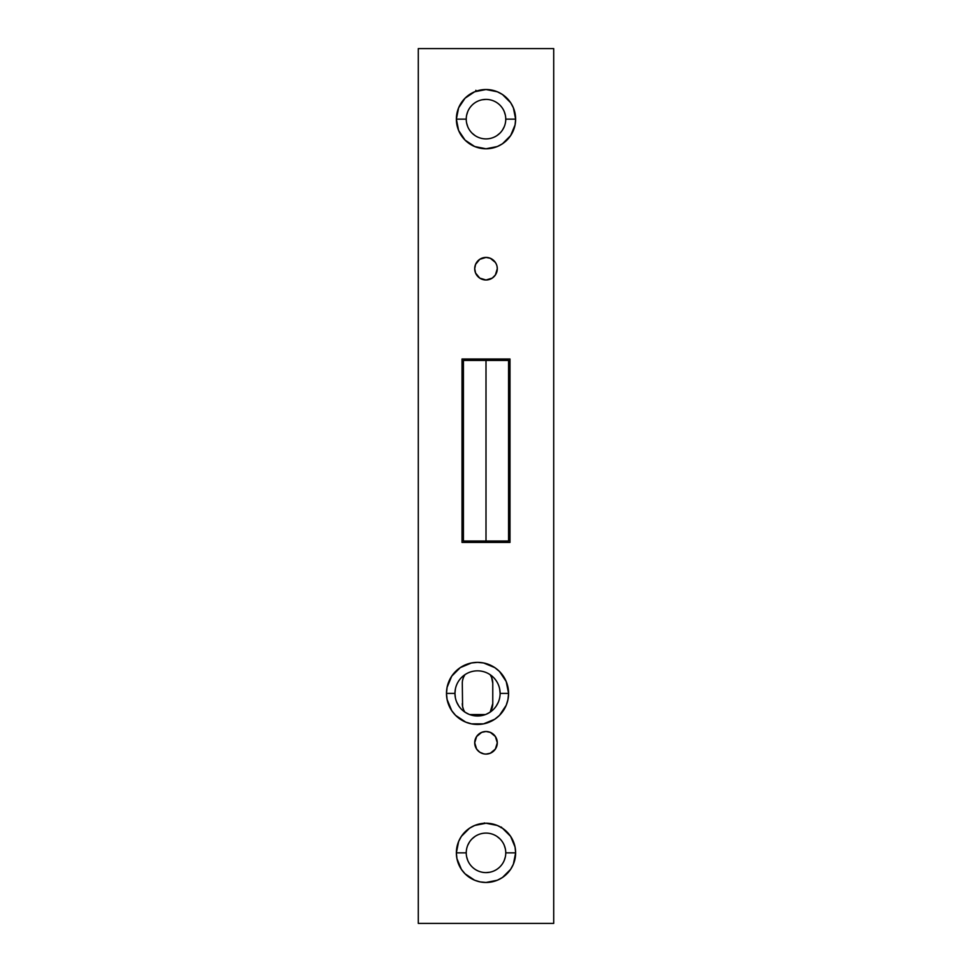 <?xml version="1.0" encoding="UTF-8"?>
<svg xmlns="http://www.w3.org/2000/svg" width="972" height="972" viewBox="0 0 972 972"><rect width="100%" height="100%" fill="white"/><g stroke="black" fill="none" stroke-linecap="round" stroke-linejoin="round"><path stroke-width="1.46" d="M492.768 703.57A15.236 15.236 0 0 1 490.131 712.148L491.613 709.402L492.768 703.57L492.768 683.255L491.613 677.423L492.768 683.255L492.768 703.57L490.204 712.039M462.295 683.255L462.587 706.547L462.295 683.255A15.236 15.236 0 0 1 464.932 674.677L463.462 677.423L464.932 674.677M464.859 712.039L464.932 712.148A15.236 15.236 0 0 1 462.295 703.57M490.131 674.677L490.131 674.677A15.236 15.236 0 0 1 492.768 683.255M462.587 680.279L463.462 677.423M490.204 674.787L491.613 677.423M463.462 709.402L462.587 706.547M508.575 541.027L508.575 360.43L463.425 360.43L463.425 541.027L508.575 541.027L508.575 360.43L486 360.43L486 541.027L508.575 541.027M486 360.43L463.425 360.43L463.425 541.027L486 541.027L486 360.43M485.393 714.578L469.683 714.578L485.393 714.578M488.199 753.871L486 754.09L490.325 753.227L495.38 749.072L497.287 742.79A11.287 11.287 0 0 0 486 731.503A11.287 11.287 0 0 0 474.713 742.79A11.287 11.287 0 0 1 486 731.503A11.287 11.287 0 0 1 497.287 742.79A11.287 11.287 0 0 1 486 754.09A11.287 11.287 0 0 1 474.713 742.79A11.287 11.287 0 0 0 486 754.09A11.287 11.287 0 0 0 497.287 742.79L495.38 736.521L490.325 732.366L486 731.503L488.199 731.722M496.425 273.035L495.38 274.979L497.287 268.709A11.287 11.287 0 0 0 486 257.422A11.287 11.287 0 0 0 474.713 268.709A11.287 11.287 0 0 1 486 257.422A11.287 11.287 0 0 1 497.287 268.709A11.287 11.287 0 0 1 486 279.997A11.287 11.287 0 0 1 474.713 268.709A11.287 11.287 0 0 0 486 279.997A11.287 11.287 0 0 0 497.287 268.709L497.069 266.51M499.681 689.002L500.106 693.413A22.575 22.575 0 0 1 477.531 715.987A22.575 22.575 0 0 1 454.957 693.413A22.575 22.575 0 0 0 477.531 715.987A22.575 22.575 0 0 0 500.106 693.413L508.575 693.413A31.043 31.043 0 0 1 477.531 724.456A31.043 31.043 0 0 1 446.488 693.413L454.957 693.413L455.394 689.002M505.756 852.833L505.756 852.857A19.756 19.756 0 0 1 486 872.601A19.756 19.756 0 0 1 466.244 852.857A19.756 19.756 0 0 0 486 872.601A19.756 19.756 0 0 0 505.756 852.857L515.634 852.857A29.634 29.634 0 0 1 486 882.479A29.634 29.634 0 0 1 456.366 852.857L466.244 852.833M466.244 119.167L466.244 119.143A19.756 19.756 0 0 0 486 138.899A19.756 19.756 0 0 0 505.756 119.143L515.634 119.143A29.634 29.634 0 0 1 486 148.777A29.634 29.634 0 0 1 456.366 119.143L466.244 119.143A19.756 19.756 0 0 1 486 99.399A19.756 19.756 0 0 1 505.756 119.143A19.756 19.756 0 0 1 486 138.899A19.756 19.756 0 0 1 466.244 119.143L456.366 119.143L458.626 107.807L465.053 98.196L474.664 91.769L486 89.521L497.336 91.769L502.463 94.515L510.64 102.692L513.374 107.807L515.634 119.143L515.063 124.926L510.64 135.606L502.463 143.783L497.336 146.529L486 148.777L474.664 146.529L465.053 140.102L458.626 130.491L456.366 119.143A29.634 29.634 0 0 1 486 89.521A29.634 29.634 0 0 1 515.634 119.143L505.756 119.167M505.379 856.709L504.249 860.414M489.876 872.224L486 872.601M467.751 860.414L466.621 856.709M467.751 845.288L469.573 841.874M472.028 838.885L475.029 836.43M496.971 836.43L499.973 838.885M504.249 845.288L505.379 848.993M498.393 702.051L496.303 705.951M490.082 712.184L486.17 714.274M481.954 715.55L477.531 715.987M468.893 714.274L464.993 712.184M458.76 705.951L456.682 702.051M455.394 697.835L454.957 693.413A22.575 22.575 0 0 1 477.531 670.838A22.575 22.575 0 0 1 500.106 693.413A22.575 22.575 0 0 0 477.531 670.838A22.575 22.575 0 0 0 454.957 693.413L446.488 693.413L447.084 687.362L451.725 676.172L460.291 667.606L471.481 662.965L477.531 662.369L483.594 662.965L494.784 667.606L499.487 671.458L506.218 681.53L508.575 693.413L507.979 699.463L506.218 705.295L499.487 715.368L494.784 719.219L483.594 723.861L471.481 723.861L465.661 722.087L455.589 715.368L451.725 710.654L447.084 699.463L446.488 693.413A31.043 31.043 0 0 1 477.531 662.369A31.043 31.043 0 0 1 508.575 693.413L500.106 693.413M504.249 126.712L502.427 130.126M499.973 133.115L496.971 135.57M475.029 135.57L472.028 133.115M467.751 126.712L466.621 123.007M466.621 115.291L467.751 111.586M482.124 99.776L486 99.399M504.249 111.586L505.379 115.291M484.348 822.932L484.469 823.576L484.348 822.932M553.724 923.4L553.724 48.6L418.276 48.6L418.276 923.4L553.724 923.4L553.724 48.6L418.276 48.6L418.276 923.4L553.724 923.4M486 754.09L483.801 753.871L486 754.09M483.801 731.722L486 731.503L481.675 732.366L476.62 736.521L474.713 742.79L476.62 749.072L479.731 752.182L483.801 753.871M476.62 274.979L475.575 273.035L479.731 278.101L486 279.997L492.269 278.101L495.38 274.979M474.931 266.51L475.575 264.396L474.713 268.709L475.575 273.035M476.62 262.44L479.731 259.33L475.575 264.396M481.675 258.285L486 257.422L490.325 258.285L486 257.422L479.731 259.33M492.269 259.33L495.38 262.44L490.325 258.285M466.244 852.857L456.366 852.857A29.634 29.634 0 0 1 486 823.223A29.634 29.634 0 0 1 515.634 852.857L513.374 864.193L510.64 869.308L502.463 877.485L497.336 880.231L486 882.479L480.217 881.908L474.664 880.231L465.053 873.804L461.36 869.308L456.937 858.628L456.366 852.857L458.626 841.509L461.36 836.394L469.537 828.217L474.664 825.471L486 823.223L497.336 825.471L502.463 828.217L510.64 836.394L515.063 847.074L515.634 852.857L505.756 852.857A19.756 19.756 0 0 0 486 833.101A19.756 19.756 0 0 0 466.244 852.857A19.756 19.756 0 0 1 486 833.101A19.756 19.756 0 0 1 505.756 852.857M509.984 359.008L509.984 542.437L462.016 542.437L462.016 359.008L509.984 359.008L509.984 542.437L462.016 542.437L462.016 359.008L509.984 359.008M505.756 119.143A19.756 19.756 0 0 0 486 99.399A19.756 19.756 0 0 0 466.244 119.143M496.425 264.396L495.38 262.44M501.491 827.087L501.163 827.755M476.997 91.295L475.83 90.311"/></g></svg>
